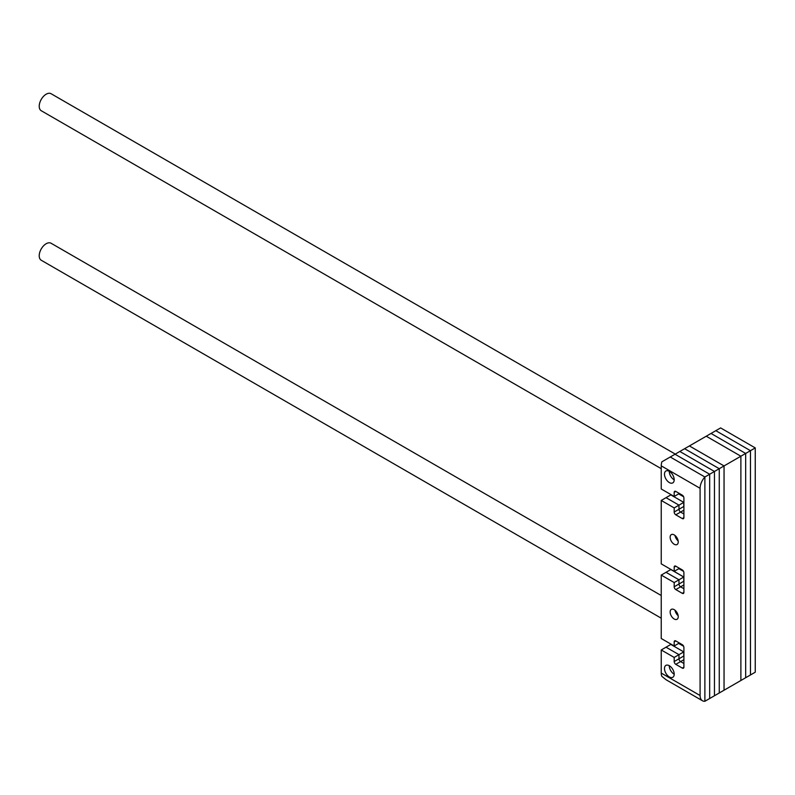 <?xml version="1.0" encoding="UTF-8"?>
<svg xmlns="http://www.w3.org/2000/svg" width="795" height="795" viewBox="0 0 795 795"><rect width="100%" height="100%" fill="white"/><g stroke="black" fill="none" stroke-linecap="round" stroke-linejoin="round"><path stroke-width="1.19" d="M700.087 695.516L700.087 488.299L661.241 465.87L661.241 488.985L674.19 496.468L674.19 492.353A2.286 1.322 60 0 1 674.667 491.31A2.286 1.322 60 0 1 675.81 491.419L682.279 495.156A2.286 1.322 60 0 1 683.899 497.958L683.899 517.634A2.286 1.322 60 0 1 683.432 518.688A2.286 1.322 60 0 1 682.279 518.569L675.81 514.832A2.286 1.322 60 0 1 674.19 512.03L674.19 507.916L661.241 500.443L661.241 563.874L674.19 571.347L674.19 567.123A2.286 1.322 60 0 1 674.667 566.07A2.286 1.322 60 0 1 675.81 566.189L682.279 569.926A2.286 1.322 60 0 1 683.899 572.728L683.899 592.394A2.286 1.322 60 0 1 683.432 593.438A2.286 1.322 60 0 1 682.279 593.328L675.81 589.582A2.286 1.322 60 0 1 674.19 586.78L674.19 582.556L661.241 575.083L661.241 638.514L674.19 645.987L674.19 641.873A2.286 1.322 60 0 1 674.667 640.83A2.286 1.322 60 0 1 675.81 640.939L682.279 644.675A2.286 1.322 60 0 1 683.899 647.488L683.899 667.154A2.286 1.322 60 0 1 683.432 668.207A2.286 1.322 60 0 1 682.279 668.088L675.81 664.352A2.286 1.322 60 0 1 674.19 661.549L674.19 657.435L661.241 649.962L661.241 673.087L700.087 695.516A11.448 6.608 120 0 0 702.462 700.753A11.448 6.608 120 0 0 704.877 701.279L704.877 477L670.245 456.996L675.034 454.233L709.667 474.227L675.034 454.233L679.824 451.471L714.457 471.465L679.824 451.471L684.614 448.698L719.256 468.702L684.614 448.698L689.404 445.935L724.046 465.93L689.404 445.935L706.238 436.216L740.88 456.211L745.67 453.448L745.67 677.728L740.88 680.5L740.88 456.211L724.046 465.93L724.046 690.219L724.046 465.93L719.256 468.702L719.256 692.982L719.256 468.702L714.457 471.465L714.457 695.744L714.457 471.465L704.877 477L704.877 701.279L709.667 698.517L709.667 474.227L709.667 698.517L740.88 680.5L740.88 456.211L706.238 436.216L720.608 427.919L755.25 447.913L755.25 672.202L750.46 674.965L750.46 450.685L715.818 430.681L750.46 450.685L755.25 447.913M745.67 453.448L711.028 433.444L745.67 453.448L750.46 450.685L750.46 674.965L745.67 677.728L745.67 453.448M683.551 571.367L678.851 568.654L683.551 571.367M683.63 646.295L678.642 643.413L683.63 646.295M683.63 496.776L678.642 493.894L683.63 496.776M683.899 576.951L683.77 581.254A2.286 1.322 -120 0 0 683.899 582.059A2.286 1.322 -120 0 1 683.77 581.254L683.899 581.175M674.19 586.78L678.98 584.017A2.286 1.322 -120 0 0 680.6 586.819A2.286 1.322 60 0 1 678.98 584.017L678.98 579.794L666.031 572.32L670.821 569.548L683.77 577.031L678.98 579.794L678.98 584.017L683.77 581.254L683.77 577.031L670.95 569.478M683.899 659.681L680.6 661.589L683.899 663.497L680.6 661.589A2.286 1.322 60 0 1 678.98 658.787L678.98 654.673L683.77 651.91L670.821 644.427L683.77 651.91L683.77 656.014A2.286 1.322 60 0 0 683.899 656.829A2.286 1.322 60 0 1 683.77 656.014L683.899 651.83M675.81 664.352L680.6 661.589A2.286 1.322 60 0 1 678.98 658.787L678.98 654.673L666.031 647.2L671.159 644.238M683.899 510.161L680.6 512.069L683.899 513.968L680.6 512.069A2.286 1.322 60 0 1 678.98 509.267L678.98 505.153L683.77 502.38L670.821 494.907L683.77 502.38L683.77 506.495A2.286 1.322 60 0 0 683.899 507.299A2.286 1.322 60 0 1 683.77 506.495L683.899 502.311M675.81 514.832L680.6 512.069A2.286 1.322 60 0 1 678.98 509.267L678.98 505.153L666.031 497.67L671.159 494.719M669.271 665.693A6.867 3.965 -120 0 0 674.12 674.18A6.867 3.965 -120 0 0 674.19 674.22A6.867 3.965 -120 0 1 674.12 674.18A6.867 3.965 -120 0 1 669.271 665.693M674.12 479.802A6.867 3.965 60 0 1 669.271 471.316A6.867 3.965 -120 0 0 674.12 479.802A6.867 3.965 -120 0 0 674.19 479.832A6.867 3.965 60 0 1 674.12 479.802M678.155 540.898A5.724 3.299 60 0 1 675.025 535.482A5.724 3.299 -120 0 0 678.155 540.898M675.025 610.242A5.724 3.299 -120 0 0 678.155 615.658A5.724 3.299 -120 0 1 675.025 610.242M675.81 589.582L680.6 586.819L683.899 588.727L680.6 586.819L683.899 584.911M674.19 571.347L679.467 568.296M679.367 493.476L674.19 496.468M679.367 642.996L674.19 645.987M669.33 471.356A6.867 3.965 -120 0 0 665.902 471.008A6.867 3.965 -120 0 0 664.849 476.513A6.867 3.965 -120 0 0 669.33 482.565A6.867 3.965 -120 0 0 672.769 482.903A6.867 3.965 -120 0 0 673.822 477.407A6.867 3.965 -120 0 0 669.33 471.356M674.19 534.896A5.724 3.299 -120 0 0 671.328 534.618A5.724 3.299 -120 0 0 670.453 539.199A5.724 3.299 -120 0 0 674.19 544.247A5.724 3.299 -120 0 0 677.052 544.525A5.724 3.299 -120 0 0 677.926 539.944A5.724 3.299 -120 0 0 674.19 534.896M674.19 609.656A5.724 3.299 -120 0 0 671.328 609.377A5.724 3.299 -120 0 0 670.453 613.959A5.724 3.299 -120 0 0 674.19 619.007A5.724 3.299 -120 0 0 677.052 619.285A5.724 3.299 -120 0 0 677.926 614.704A5.724 3.299 -120 0 0 674.19 609.656M669.33 665.733A6.867 3.965 -120 0 0 665.902 665.395A6.867 3.965 -120 0 0 664.849 670.891A6.867 3.965 -120 0 0 669.33 676.943A6.867 3.965 -120 0 0 672.769 677.29A6.867 3.965 -120 0 0 673.822 671.785A6.867 3.965 -120 0 0 669.33 665.733M674.19 507.916L678.98 505.153L666.031 497.67L661.241 500.443M700.087 488.299A11.448 6.608 120 0 1 704.877 477L670.245 456.996L661.887 461.816A11.448 6.608 -60 0 0 661.241 465.87M674.19 657.435L678.98 654.673L666.031 647.2L661.241 649.962M674.19 582.556L678.98 579.794L666.031 572.32L661.241 575.083M702.462 700.753L666.15 679.795L661.887 676.386A11.448 6.608 -60 0 1 661.241 673.087M661.241 618.192L41.251 260.253A9.818 5.674 -60 0 1 39.75 252.383A9.818 5.674 -60 0 1 46.17 243.727A9.818 5.674 -60 0 1 51.079 243.24L661.241 595.515M661.241 468.672L41.251 110.734A9.818 5.674 -60 0 1 39.75 102.863A9.818 5.674 -60 0 1 46.17 94.207A9.818 5.674 -60 0 1 51.079 93.721L675.273 454.094M674.19 661.549L683.899 655.945M674.19 512.03L683.899 506.425M674.19 641.873L675.81 640.939M682.279 668.088L683.899 667.154M674.19 492.353L675.81 491.419M682.279 518.569L683.899 517.634M674.19 567.123L675.81 566.189M682.279 593.328L683.899 592.394"/></g></svg>
